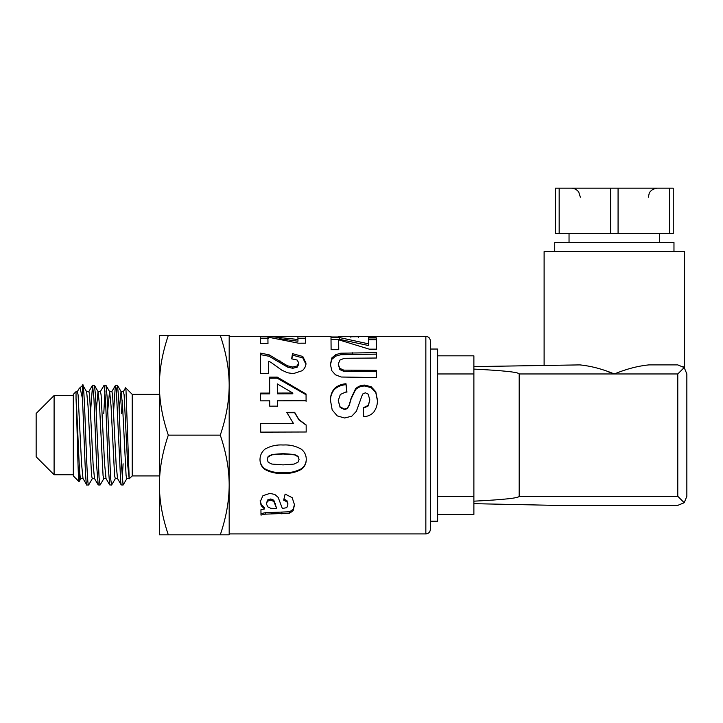 <?xml version="1.0" encoding="UTF-8"?>
<svg xmlns="http://www.w3.org/2000/svg" width="723" height="723" viewBox="0 0 723 723"><rect width="100%" height="100%" fill="white"/><g stroke="black" fill="none" stroke-linecap="round" stroke-linejoin="round"><path stroke-width="1.08" d="M113.665 410.303L115.355 385.639L116.249 388.432L120.705 482.006L121.229 484.925L123.082 485.025L121.347 463.877L118.671 397.804L117.46 385.341L121.166 391.749L122.576 406.109L126.082 475.481L126.787 478.644L129.101 478.644M115.409 478.527L111.586 485.034L110.655 478.671L107.094 396.511L105.956 385.341L109.661 391.749L111.062 406.118L114.577 475.481L115.282 478.644L117.596 478.644M119.268 410.303L121.03 391.631M121.491 413.475L122.223 400.479M121.103 391.631L123.416 391.631L124.112 394.785L127.628 464.166L129.2 478.807L126.001 390.402L125.594 387.763L123.281 391.739M103.904 478.527L100.081 485.034L99.069 477.668L95.508 395.282L94.442 385.341L98.147 391.749L99.557 406.118L103.064 475.481L103.769 478.644L106.082 478.644M107.763 410.303L109.525 391.631M109.589 391.631L111.902 391.631L112.607 394.785L116.123 464.184L117.524 478.527L121.229 484.925M79.205 388.45L82.82 385.242L86.643 391.739L88.043 406.118L91.559 475.481L92.255 478.644L94.568 478.644M96.249 410.303L98.012 391.631M98.084 391.631L100.398 391.631L101.093 394.785L104.609 464.193L106.019 478.527L109.724 484.925L111.568 485.025M79.024 481.635L73.303 475.915L73.303 394.351L76.032 391.631L76.032 398.409C77.605 418.843 79.178 481.057 80.75 478.635L83.064 478.644M86.57 391.631L88.884 391.631L89.589 394.794L93.104 464.193L94.505 478.527L98.211 484.934L100.081 485.025M92.39 478.527L88.685 484.925L86.841 485.025M88.568 485.025L88.568 485.025C86.516 487.564 84.474 368.513 82.422 386.407M82.422 385.242L82.422 398.319C83.886 426.091 85.35 487.429 86.814 485.034L83 478.527L81.591 464.193L78.075 394.794L77.37 391.631L76.032 391.631M94.442 385.341L92.571 385.242L93.972 399.177L96.647 465.513L98.211 484.934M90.646 410.303L92.571 385.242M105.956 385.341L104.085 385.242L105.558 400.587L108.233 467.067L109.724 484.925M104.962 390.854L103.778 413.475M100.262 391.749L104.085 385.242M117.46 385.341L115.59 385.242M425.847 533.917C428.594 533.646 430.104 532.137 430.375 529.39L430.375 340.885C430.104 338.129 428.594 336.62 425.847 336.349L425.847 533.917L229.182 533.917L229.182 484.979C229.173 469.182 226.209 452.571 220.28 435.138C226.209 417.695 229.173 401.084 229.182 385.287L229.182 534.821L220.28 534.821C226.209 517.388 229.173 500.768 229.182 484.979M338.617 336.999L330.989 336.999L330.953 336.358M376.231 336.891L376.267 336.358L376.294 336.891L368.631 336.891L368.558 337.361M358.581 336.728L358.509 337.352L358.581 336.728L350.944 336.737L350.881 337.352M340.768 353.195L376.439 352.643L376.466 358.021L344.347 358.292L339.891 360.09L338.228 364.166L339.837 368.369L343.75 370.131L376.52 370.366L376.547 377.542L341.211 377.017L335.517 374.848L331.812 370.718L330.411 364.374L331.875 357.867L335.752 354.668L340.768 353.195L340.768 354.704L376.439 354.153L376.457 358.021M270.926 362.359L268.513 361.175L268.567 373.674L260.497 373.692L260.407 353.122L269.083 354.803L287.42 365.775L292.743 367.049L297.198 365.919L298.753 362.901L297.099 360.027L291.649 358.843L292.49 353.646L302.801 356.466L305.956 363.036C306.064 365.775 304.871 368.314 302.368 370.646L293.384 373.619L287.555 372.779L281.744 370.131L270.926 362.359M306.163 424.961L306.181 431.993L260.687 432.128L260.66 423.47L293.393 423.371L286.778 412.354L294.659 412.327L298.897 419.566L306.163 424.961L306.181 432.056M283.163 444.997C289.806 444.591 295.951 446.046 301.599 449.363C304.717 452.029 306.272 455.382 306.263 459.403C306.29 463.434 304.735 466.715 301.599 469.245C295.96 472.39 289.815 473.782 283.163 473.411C276.493 473.809 270.33 472.444 264.663 469.317C261.545 466.805 259.991 463.542 259.991 459.539C260.045 455.327 261.726 451.839 265.052 449.073C270.628 445.928 276.665 444.573 283.163 444.997M269.706 400.84L260.587 400.867L260.56 393.113L269.679 393.086L269.625 377.144L277.234 377.126L306.064 393.999L306.091 400.741L277.343 400.822L277.361 406.145L269.724 406.172L269.706 400.84M267.98 343.588L260.343 343.597L260.235 336.358L268.486 336.358L297.957 339.485L297.894 336.43L305.558 336.421L305.657 343.19L298.545 343.199L267.899 337.117L267.98 343.588L267.899 337.117M287.844 503.127L287.844 504.392L286.923 501.771L283.714 500.217L285.115 494.08L292.173 497.668L294.496 504.817L293.14 510.682L289.661 513.203L265.368 514.152L260.976 515.083L260.949 509.742L264.528 508.974L261.265 505.739L260.172 501.852L262.901 495.743L269.842 493.393L274.812 494.451L278.156 497.379L282.359 508.486L286.796 507.645L287.844 504.69L286.923 500.551L283.714 499.015M330.51 400.551C330.303 395.987 331.613 391.983 334.442 388.522C337.596 385.684 341.455 384.085 346.001 383.723L346.886 391.514L340.316 394.487L338.237 400.623L340.126 406.932L344.5 409.073L347.239 408.152L349.191 404.997L351.143 398.102L355.599 388.739C358.039 386.38 361.075 385.16 364.699 385.079L371.188 386.76L375.788 391.758L377.397 399.927C377.623 404.374 376.385 408.468 373.692 412.209C371.007 415.029 367.682 416.511 363.723 416.665L363.289 407.763L368.305 405.341L369.824 399.864L368.161 394.116L365.35 392.806L362.603 394.044L356.367 411.297L351.776 416.195L344.564 417.993L337.261 415.888L332.191 409.941L330.51 400.551M338.744 349.697L331.107 349.706L330.998 337.514L339.25 337.505L368.712 343.886L368.649 337.939L376.322 337.93L376.421 349.164L369.308 349.173L338.662 339.792L338.744 349.697L338.662 339.792M330.42 364.763L331.875 359.286L335.752 356.141L340.768 354.704M338.228 364.166L339.837 369.598L343.75 371.324L376.52 371.55L376.538 377.542M335.752 356.141L335.752 354.668M331.875 359.286L331.875 357.867M376.52 371.55L376.52 370.366M343.75 371.324L343.75 370.131M339.837 369.598L339.837 368.369M376.439 354.153L376.439 352.643M291.875 358.852L292.49 355.138L302.801 357.912L305.956 364.356M260.407 354.632L269.083 356.276L287.42 367.04L292.743 368.296L297.198 367.185L298.753 364.229L298.753 362.901M268.513 361.175L268.558 373.674M302.801 357.912L302.801 356.466M292.49 355.138L292.49 353.646M297.198 367.185L297.198 365.919M292.743 368.296L292.743 367.049M287.42 367.04L287.42 365.775M269.083 356.276L269.083 354.803M286.778 412.77L294.659 412.752L298.897 419.846L306.163 425.151M260.66 423.687L293.393 423.371M306.263 458.96C306.29 462.919 304.735 466.136 301.599 468.621C295.96 471.703 289.815 473.068 283.163 472.706C276.493 473.095 270.33 471.758 264.663 468.694C261.545 466.227 259.991 463.027 259.991 459.096M299.06 459.43L298.048 456.294L294.442 454.469L283.1 453.637L272.146 454.442L268.179 456.403L267.194 459.521L268.206 462.232L271.812 464.058L283.136 464.88L294.089 464.085L298.066 462.133L299.06 459.43L298.048 456.692L294.442 454.83L283.1 453.981L272.146 454.803L268.179 456.8L267.194 459.521M264.663 468.694L264.663 469.317M283.163 472.706L283.163 473.411M301.599 468.621L301.599 469.245M277.343 400.822L277.361 406.678M269.625 378.21L277.234 378.192L306.064 394.758L306.091 401.373M260.56 393.881L269.679 393.863L269.679 393.086M277.289 383.895L277.316 393.836L292.806 393.8L292.806 393.023L277.289 383.895L277.316 393.068L292.806 393.023M306.064 394.758L306.064 393.999M277.234 378.192L277.234 377.126M277.316 393.836L277.316 393.068M297.894 338.237L305.558 338.237L305.639 343.19M279.069 338.635L297.957 341.238L297.957 339.485M260.235 338.174L268.486 338.174M305.558 338.237L305.558 336.421M268.486 337.171L268.486 336.358M264.528 508.974L264.528 507.627L261.265 504.446L260.172 500.632M294.478 504.464L293.14 509.299L289.661 511.776L265.368 512.697L260.976 513.619L260.949 509.742M276.701 508.504L273.827 500.217L270.764 498.978L267.618 499.982L266.299 503.732L267.853 506.886L270.736 508.287L276.701 508.504L273.827 501.437L270.764 500.171L267.618 501.193L266.299 503.732M286.923 500.551L286.923 501.771M261.265 504.446L261.265 505.739M260.976 513.619L260.976 515.083M265.368 512.697L265.368 514.152M271.758 512.444L271.758 513.881M289.661 511.776L289.661 513.203M293.14 509.299L293.14 510.682M267.618 499.982L267.618 501.193M270.764 498.978L270.764 500.171M273.827 500.217L273.827 501.437M330.51 401.193C330.303 396.71 331.613 392.77 334.442 389.381C337.596 386.588 341.455 385.016 346.001 384.663L346.886 392.318M363.289 408.269L368.305 405.892L369.824 399.864M338.237 400.623L340.126 407.447L344.5 409.552L347.239 408.649L349.191 405.549L351.143 398.789L355.599 389.598C358.039 387.275 361.075 386.073 364.699 385.992L371.188 387.655L375.788 392.553L377.397 400.578M334.442 389.381L334.442 388.522M368.305 405.892L368.305 405.341M375.788 392.553L375.788 391.758M371.188 387.655L371.188 386.76M364.699 385.992L364.699 385.079M355.599 389.598L355.599 388.739M349.191 405.549L349.191 404.997M347.239 408.649L347.239 408.152M344.5 409.552L344.5 409.073M340.126 407.447L340.126 406.932M346.001 384.663L346.001 383.723M368.649 339.72L376.322 339.72L376.412 349.164M330.998 339.304L339.25 339.295L368.712 345.558L368.712 343.886M376.322 339.72L376.322 337.93M339.25 339.295L339.25 337.505M220.28 335.445L229.182 335.445L229.182 385.287C229.173 369.498 226.209 352.878 220.28 335.445L168.305 335.445C162.377 352.878 159.412 369.498 159.403 385.287L159.403 335.445L168.305 335.445M76.032 398.409C77.063 419.024 78.057 483.362 79.024 481.626L79.783 472.688M82.422 398.319L80.244 388.775L79.205 388.459L77.244 391.749M168.305 534.821L159.403 534.821L159.403 484.979C159.412 500.777 162.377 517.388 168.305 534.821L220.28 534.821M159.403 385.287C159.412 401.084 162.377 417.704 168.305 435.138C162.377 452.571 159.412 469.182 159.403 484.979L159.403 385.287M123.1 485.034L126.923 478.527M127.402 460L127.745 456.791M125.639 387.772L132.219 394.351L132.219 475.915L129.2 478.807M122.223 479.412L123.1 463.786M168.305 435.138L220.28 435.138M54.098 395.526L36.15 413.475L36.15 456.791L54.098 474.74L54.098 395.526L73.303 395.526M73.303 474.74L54.098 474.74M159.403 475.915L132.219 475.915M430.375 349.037L437.623 349.037L437.623 521.229L430.375 521.229M437.623 514.433L473.881 514.433L473.881 496.303L437.623 496.303M437.623 373.963L473.881 373.963L473.881 355.833L437.623 355.833M473.881 373.963L473.881 496.303M473.881 503.669L555.445 505.368L677.785 505.368L684.193 502.72L677.785 496.303L519.186 496.303L519.186 373.963C518.807 372.209 503.696 370.583 473.881 369.101M580.361 364.907L579.837 364.898C590.881 365.983 602.376 369.001 614.351 373.963L608.007 371.694M684.582 367.971L682.801 366.416L684.582 367.971L684.582 251.613L544.112 251.613L544.112 365.133M519.186 373.963L614.351 373.963C626.317 369.001 637.822 365.983 648.856 364.898L677.785 364.898L684.193 367.555L677.785 373.963L677.785 496.303M473.881 501.175C503.696 499.683 518.807 498.066 519.186 496.303M684.193 502.72L686.85 496.303L686.85 373.963L684.193 367.555M686.85 373.963L686.85 496.303M473.881 366.597L579.837 364.898M618.075 233.493L618.075 188.179L673.258 188.179L673.258 233.493L555.445 233.493L555.445 188.179L559.168 188.179L559.168 233.493M669.534 188.179L669.534 233.493M559.168 188.179L610.628 188.179L610.628 233.493M673.972 251.613L673.972 242.548L554.731 242.548L554.731 251.613M618.075 188.179L610.628 188.179M352.264 354.198L352.264 352.679M351.45 371.604L351.45 370.42M279.982 362.214L279.982 360.849M281.889 512.48L281.889 513.926M275.364 503.579L275.364 504.862M351.143 398.789L351.143 398.102M614.351 373.963L677.785 373.963M229.182 336.349L330.953 336.349M338.59 336.349L350.917 336.349M358.554 336.349L368.603 336.349M376.267 336.349L425.847 336.349M80.886 478.527L79.105 481.599M92.454 385.341L88.748 391.749M115.472 385.341L111.767 391.739M132.219 394.351L159.403 394.351M648.332 197.243L649.227 193.312C649.091 193.393 650.817 188.839 657.397 188.179M580.361 197.243L578.752 192.083C576.909 189.562 574.424 188.26 571.297 188.179M659.665 242.548L659.665 233.493M569.037 242.548L569.037 233.493"/></g></svg>
